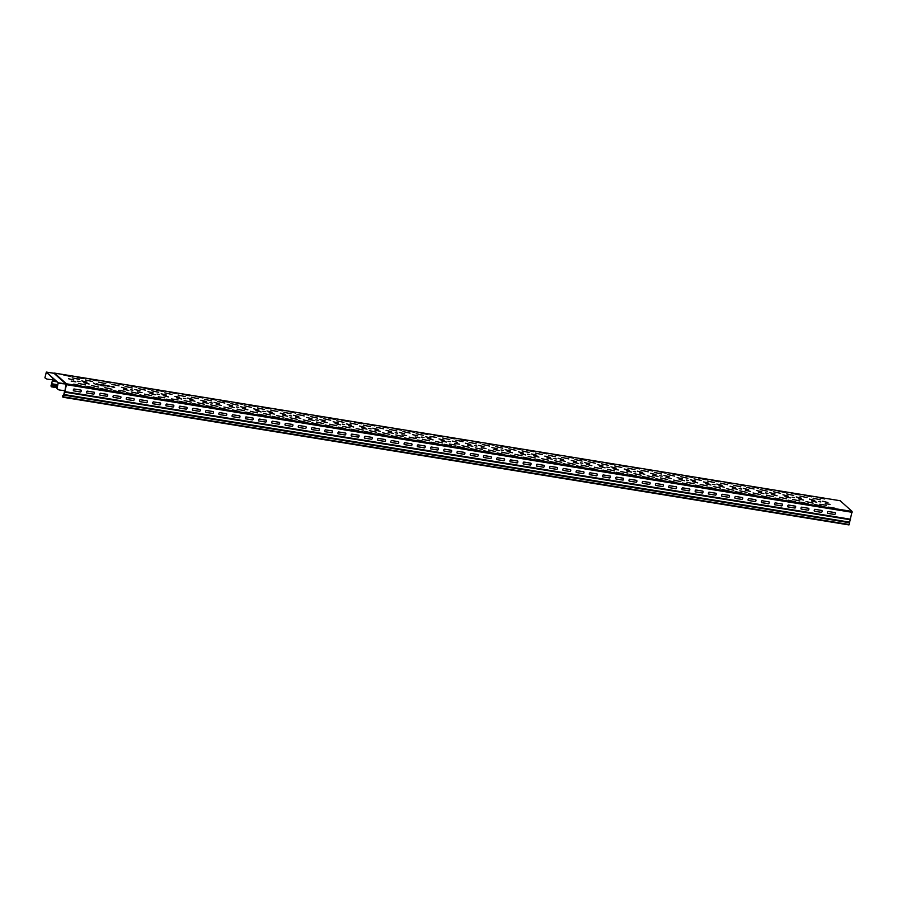 <?xml version="1.0" encoding="UTF-8"?>
<svg xmlns="http://www.w3.org/2000/svg" width="897" height="897" viewBox="0 0 897 897"><rect width="100%" height="100%" fill="white"/><g stroke="black" fill="none" stroke-linecap="round" stroke-linejoin="round"><path stroke-width="1.35" d="M93.58 382.985L95.912 384.566L93.58 382.985M96.54 384.286L99.32 384.735C94.712 382.526 95.878 385.34 99.365 384.847L96.54 384.286M96.428 384.107L98.289 384.409L96.428 384.107M101.451 385.62L102.953 385.632C99.208 384.791 98.905 384.521 102.034 384.802L103.873 385.945L101.451 385.62M101.809 385.362C104.523 385.239 97.549 384.107 101.809 385.362M103.233 384.914L105.072 386.058L104.501 385.542L105.084 385.217L103.233 384.914M105.521 385.284L108.302 386.585L105.521 385.284M110.096 386.327L108.918 386.674L107.763 385.643L110.096 386.327M113.123 386.159L113.728 386.697C110.589 386.416 110.892 386.697 114.637 387.526L113.123 386.159M113.493 387.257C116.206 387.134 109.243 386.002 113.493 387.257M443.948 451.023A1.413 1.301 -48 0 1 444.396 449.139L451.505 450.294A1.413 1.301 -48 0 1 451.056 452.178L443.948 451.023M430.717 448.87A1.413 1.301 -48 0 1 431.165 446.986L438.274 448.141A1.413 1.301 -48 0 1 437.826 450.025L430.717 448.87M417.486 446.717A1.413 1.301 -48 0 1 417.935 444.834L425.043 446A1.413 1.301 -48 0 1 424.595 447.872L417.486 446.717M404.255 444.576A1.413 1.301 -48 0 1 404.704 442.692L411.813 443.847A1.413 1.301 -48 0 1 411.364 445.731L404.255 444.576M377.794 440.27L384.914 441.425A1.413 1.301 -48 0 0 385.362 439.541L378.242 438.386A1.413 1.301 -48 0 0 377.794 440.27M391.025 442.423A1.413 1.301 -48 0 1 391.473 440.539L398.582 441.694A1.413 1.301 -48 0 1 398.145 443.578L391.025 442.423M364.563 438.128L371.683 439.283A1.413 1.301 -48 0 0 372.132 437.4L365.012 436.245A1.413 1.301 -48 0 0 364.563 438.128M351.344 435.976L358.452 437.131A1.413 1.301 -48 0 0 358.901 435.247L351.781 434.092A1.413 1.301 -48 0 0 351.344 435.976M338.113 433.823L345.222 434.978A1.413 1.301 -48 0 0 345.67 433.094L338.561 431.939A1.413 1.301 -48 0 0 338.113 433.823M311.651 429.528L318.76 430.683A1.413 1.301 -48 0 0 319.209 428.8L312.1 427.645A1.413 1.301 -48 0 0 311.651 429.528M298.421 427.376L305.529 428.531A1.413 1.301 -48 0 0 305.978 426.647L298.869 425.492A1.413 1.301 -48 0 0 298.421 427.376M324.882 431.67A1.413 1.301 -48 0 1 325.331 429.798L332.439 430.952A1.413 1.301 -48 0 1 331.991 432.825L324.882 431.67M271.959 423.081L279.068 424.236A1.413 1.301 -48 0 0 279.516 422.352L272.408 421.198A1.413 1.301 -48 0 0 271.959 423.081M258.728 420.928L265.837 422.083A1.413 1.301 -48 0 0 266.286 420.2L259.177 419.045A1.413 1.301 -48 0 0 258.728 420.928M285.19 425.223A1.413 1.301 -48 0 1 285.638 423.35L292.747 424.505A1.413 1.301 -48 0 1 292.299 426.378L285.19 425.223M219.036 414.481A1.413 1.301 -48 0 1 219.485 412.598L226.593 413.752A1.413 1.301 -48 0 1 226.145 415.636L219.036 414.481M232.267 416.634A1.413 1.301 -48 0 1 232.715 414.75L239.824 415.905A1.413 1.301 -48 0 1 239.376 417.789L232.267 416.634M245.498 418.776L252.606 419.931A1.413 1.301 -48 0 0 253.055 418.058L245.946 416.903A1.413 1.301 -48 0 0 245.498 418.776M192.575 410.187A1.413 1.301 -48 0 1 193.023 408.303L200.132 409.458A1.413 1.301 -48 0 1 199.683 411.342L192.575 410.187M205.805 412.328A1.413 1.301 -48 0 1 206.254 410.456L213.363 411.611A1.413 1.301 -48 0 1 212.914 413.483L205.805 412.328M152.882 403.74L160.002 404.895A1.413 1.301 -48 0 0 160.451 403.011L153.331 401.856A1.413 1.301 -48 0 0 152.882 403.74M139.663 401.587A1.413 1.301 -48 0 1 140.1 399.703L147.22 400.858A1.413 1.301 -48 0 1 146.772 402.742L139.663 401.587M113.201 397.293A1.413 1.301 -48 0 1 113.65 395.409L120.759 396.564A1.413 1.301 -48 0 1 120.31 398.447L113.201 397.293M126.432 399.434A1.413 1.301 -48 0 1 126.881 397.55L133.989 398.705A1.413 1.301 -48 0 1 133.541 400.589L126.432 399.434M99.971 395.14A1.413 1.301 -48 0 1 100.419 393.256L107.528 394.411A1.413 1.301 -48 0 1 107.079 396.295L99.971 395.14M73.509 390.834A1.413 1.301 -48 0 1 73.958 388.962L81.066 390.117A1.413 1.301 -48 0 1 80.618 392L73.509 390.834M86.74 392.987L93.849 394.142A1.413 1.301 -48 0 0 94.297 392.258L87.188 391.103A1.413 1.301 -48 0 0 86.74 392.987M166.113 405.881A1.413 1.301 -48 0 1 166.562 404.009L173.682 405.164A1.413 1.301 -48 0 1 173.233 407.036L166.113 405.881M179.344 408.034L186.453 409.189A1.413 1.301 -48 0 0 186.901 407.305L179.792 406.15A1.413 1.301 -48 0 0 179.344 408.034M457.178 453.164A1.413 1.301 -48 0 1 457.627 451.292L464.736 452.447A1.413 1.301 -48 0 1 464.287 454.319L457.178 453.164M470.409 455.317A1.413 1.301 -48 0 1 470.858 453.433L477.966 454.588A1.413 1.301 -48 0 1 477.518 456.472L470.409 455.317M483.64 457.47A1.413 1.301 -48 0 1 484.088 455.586L491.197 456.741A1.413 1.301 -48 0 1 490.749 458.625L483.64 457.47M496.871 459.612A1.413 1.301 -48 0 1 497.319 457.739L504.428 458.894A1.413 1.301 -48 0 1 503.979 460.766L496.871 459.612M510.101 461.764A1.413 1.301 -48 0 1 510.55 459.881L517.659 461.036A1.413 1.301 -48 0 1 517.21 462.919L510.101 461.764M523.332 463.917A1.413 1.301 -48 0 1 523.781 462.033L530.889 463.188A1.413 1.301 -48 0 1 530.441 465.072L523.332 463.917M536.563 466.059A1.413 1.301 -48 0 1 537.011 464.186L544.12 465.341A1.413 1.301 -48 0 1 543.672 467.214L536.563 466.059M549.794 468.212A1.413 1.301 -48 0 1 550.242 466.328L557.351 467.483A1.413 1.301 -48 0 1 556.902 469.366L549.794 468.212M563.024 470.364A1.413 1.301 -48 0 1 563.462 468.481L570.582 469.636A1.413 1.301 -48 0 1 570.133 471.519L563.024 470.364M576.244 472.506A1.413 1.301 -48 0 1 576.693 470.633L583.812 471.788A1.413 1.301 -48 0 1 583.364 473.661L576.244 472.506M589.475 474.659A1.413 1.301 -48 0 1 589.923 472.775L597.043 473.93A1.413 1.301 -48 0 1 596.595 475.814L589.475 474.659M602.706 476.812A1.413 1.301 -48 0 1 603.154 474.928L610.263 476.083A1.413 1.301 -48 0 1 609.825 477.966L602.706 476.812M615.936 478.953A1.413 1.301 -48 0 1 616.385 477.081L623.493 478.236A1.413 1.301 -48 0 1 623.045 480.119L615.936 478.953M629.167 481.106A1.413 1.301 -48 0 1 629.616 479.222L636.724 480.377A1.413 1.301 -48 0 1 636.276 482.261L629.167 481.106M642.398 483.259A1.413 1.301 -48 0 1 642.846 481.375L649.955 482.53A1.413 1.301 -48 0 1 649.506 484.414L642.398 483.259M655.629 485.412A1.413 1.301 -48 0 1 656.077 483.528L663.186 484.683A1.413 1.301 -48 0 1 662.737 486.566L655.629 485.412M721.782 496.153L728.891 497.308A1.413 1.301 -48 0 0 729.339 495.424L722.231 494.269A1.413 1.301 -48 0 0 721.782 496.153M708.552 494L715.66 495.155A1.413 1.301 -48 0 0 716.109 493.283L709 492.128A1.413 1.301 -48 0 0 708.552 494M748.244 500.448A1.413 1.301 -48 0 1 748.692 498.575L755.801 499.73A1.413 1.301 -48 0 1 755.352 501.602L748.244 500.448M695.321 491.859L702.429 493.014A1.413 1.301 -48 0 0 702.878 491.13L695.769 489.975A1.413 1.301 -48 0 0 695.321 491.859M735.013 498.306A1.413 1.301 -48 0 1 735.462 496.422L742.57 497.577A1.413 1.301 -48 0 1 742.122 499.461L735.013 498.306M682.09 489.706L689.199 490.861A1.413 1.301 -48 0 0 689.647 488.977L682.539 487.822A1.413 1.301 -48 0 0 682.09 489.706M668.859 487.553L675.968 488.708A1.413 1.301 -48 0 0 676.416 486.824L669.308 485.669A1.413 1.301 -48 0 0 668.859 487.553M801.156 509.048L808.275 510.202A1.413 1.301 -48 0 0 808.724 508.319L801.604 507.164A1.413 1.301 -48 0 0 801.156 509.048M827.617 513.342L834.726 514.497A1.413 1.301 -48 0 0 835.174 512.624L828.066 511.469A1.413 1.301 -48 0 0 827.617 513.342M774.705 504.753L781.814 505.908A1.413 1.301 -48 0 0 782.262 504.024L775.143 502.869A1.413 1.301 -48 0 0 774.705 504.753M814.386 511.2A1.413 1.301 -48 0 1 814.835 509.317L821.944 510.471A1.413 1.301 -48 0 1 821.506 512.355L814.386 511.2M787.925 506.895A1.413 1.301 -48 0 1 788.373 505.022L795.493 506.177A1.413 1.301 -48 0 1 795.045 508.05L787.925 506.895M761.475 502.6A1.413 1.301 -48 0 1 761.923 500.717L769.032 501.872A1.413 1.301 -48 0 1 768.583 503.755L761.475 502.6M814.667 504.484L821.787 506.065L814.667 504.484M804.418 495.267L811.538 496.837L804.418 495.267M801.436 502.331L808.556 503.912L801.436 502.331M788.205 500.19L795.336 501.771L788.205 500.19M777.957 490.962L785.077 492.543L777.957 490.962M791.188 493.115L798.308 494.696L791.188 493.115M774.974 498.037L782.106 499.618L774.974 498.037M761.744 495.884L768.875 497.465L761.744 495.884M751.495 486.667L758.615 488.248L751.495 486.667M764.726 488.809L771.846 490.39L764.726 488.809M748.513 493.742L755.644 495.323L748.513 493.742M738.265 484.515L745.396 486.096L738.265 484.515M828.469 507.153L835.017 508.218L828.469 507.153M819.802 504.237L826.361 505.291L819.802 504.237M825.285 503.609L830.005 504.372L825.285 503.609M822.661 501.255L827.953 502.533L822.661 501.255M818.535 501.546L820.901 501.928L818.535 501.546M817.649 497.409L824.769 498.99L817.649 497.409M813.086 498.183L820.206 499.764L813.086 498.183M792.085 497.252L794.439 497.633L792.085 497.252M765.623 492.946L767.978 493.328L765.623 492.946M739.162 488.652L741.516 489.033L739.162 488.652M712.7 484.358L715.055 484.739L712.7 484.358M686.239 480.052L688.593 480.433L686.239 480.052M659.777 475.758L662.132 476.139L659.777 475.758M633.316 471.452L635.681 471.844L633.316 471.452M686.934 482.227L694.054 483.808L686.934 482.227M680.778 476.688L687.909 478.269L680.778 476.688M673.703 480.074L680.823 481.655L673.703 480.074M660.472 477.922L667.592 479.503L660.472 477.922M654.317 472.394L661.448 473.975L654.317 472.394M667.547 474.535L674.679 476.116L667.547 474.535M647.242 475.78L654.362 477.361L647.242 475.78M634.011 473.627L641.131 475.208L634.011 473.627M627.866 468.088L634.986 469.669L627.866 468.088M641.086 470.241L648.217 471.822L641.086 470.241M620.78 471.474L627.9 473.055L620.78 471.474M766.307 495.122L773.438 496.703L766.307 495.122M760.163 489.583L767.283 491.164L760.163 489.583M753.088 492.969L760.208 494.55L753.088 492.969M739.857 490.816L746.977 492.397L739.857 490.816M733.701 485.288L740.821 486.869L733.701 485.288M746.932 487.43L754.052 489.011L746.932 487.43M726.626 488.674L733.746 490.255L726.626 488.674M713.395 486.522L720.515 488.103L713.395 486.522M707.24 480.983L714.36 482.564L707.24 480.983M720.47 483.135L727.59 484.716L720.47 483.135M700.165 484.369L707.284 485.95L700.165 484.369M694.009 478.841L701.14 480.422L694.009 478.841M614.636 465.947L621.756 467.528L614.636 465.947M606.854 467.158L609.22 467.539L606.854 467.158M580.404 462.863L582.758 463.244L580.404 462.863M642.678 476.542L649.798 478.123L642.678 476.542M632.43 467.326L639.55 468.907L632.43 467.326M629.447 474.401L636.567 475.982L629.447 474.401M616.217 472.248L623.337 473.829L616.217 472.248M605.968 463.02L613.088 464.601L605.968 463.02M619.199 465.173L626.319 466.754L619.199 465.173M602.986 470.095L610.106 471.676L602.986 470.095M580.079 459.242L586.627 460.307L580.079 459.242M589.755 467.954L596.875 469.523L589.755 467.954M566.276 456.573L573.396 458.154L566.276 456.573M576.524 465.801L583.655 467.382L576.524 465.801M553.045 454.431L560.165 456.001L553.045 454.431M735.282 491.59L742.413 493.171L735.282 491.59M722.051 489.437L729.183 491.018L722.051 489.437M711.803 480.22L718.934 481.801L711.803 480.22M708.832 487.295L715.952 488.876L708.832 487.295M682.37 482.99L689.49 484.571L682.37 482.99M672.111 473.773L679.242 475.354L672.111 473.773M698.572 478.067L705.704 479.648L698.572 478.067M669.14 480.848L676.26 482.429L669.14 480.848M695.601 485.142L702.721 486.723L695.601 485.142M685.342 475.915L692.473 477.496L685.342 475.915M655.909 478.695L663.029 480.276L655.909 478.695M645.661 469.467L652.781 471.048L645.661 469.467M563.294 463.648L570.425 465.229L563.294 463.648M658.891 471.62L666.011 473.201L658.891 471.62M539.815 452.279L546.935 453.86L539.815 452.279M792.769 499.416L799.9 500.997L792.769 499.416M786.624 493.888L793.744 495.458L786.624 493.888M779.538 497.263L786.669 498.844L779.538 497.263M773.393 491.735L780.513 493.316L773.393 491.735M805.999 501.569L813.131 503.15L805.999 501.569M799.855 496.03L806.975 497.611L799.855 496.03M594.319 467.18L601.45 468.761L594.319 467.18M574.943 459.499L582.063 461.08L574.943 459.499M553.942 458.558L556.297 458.95L553.942 458.558M581.088 465.027L588.219 466.608L581.088 465.027M567.857 462.874L574.988 464.455L567.857 462.874M561.713 457.347L568.833 458.928L561.713 457.347M541.407 458.58L548.527 460.161L541.407 458.58M535.251 453.052L542.371 454.622L535.251 453.052M528.176 456.427L535.296 458.008L528.176 456.427M522.02 450.899L529.14 452.48L522.02 450.899M514.945 454.286L522.065 455.867L514.945 454.286M508.79 448.747L515.91 450.328L508.79 448.747M554.626 460.733L561.757 462.314L554.626 460.733M548.482 455.194L555.602 456.775L548.482 455.194M527.481 454.263L529.835 454.644L527.481 454.263M501.019 449.969L503.374 450.35L501.019 449.969M588.174 461.641L595.294 463.222L588.174 461.641M607.549 469.333L614.68 470.903L607.549 469.333M601.405 463.794L608.525 465.375L601.405 463.794M507.197 451.516L512.479 452.794L507.197 451.516M495.559 446.594L502.679 448.175L495.559 446.594M550.063 461.495L557.194 463.076L550.063 461.495M526.584 450.126L533.704 451.707L526.584 450.126M725.034 482.362L732.165 483.943L725.034 482.362M536.832 459.354L543.963 460.935L536.832 459.354M523.601 457.201L530.732 458.782L523.601 457.201M513.353 447.973L520.484 449.554L513.353 447.973M510.371 455.048L517.502 456.629L510.371 455.048M500.122 445.831L507.254 447.412L500.122 445.831M497.151 452.907L504.271 454.487L497.151 452.907M486.892 443.679L494.023 445.26L486.892 443.679M473.661 441.526L480.792 443.107L473.661 441.526M483.92 450.754L491.04 452.335L483.92 450.754M461.013 439.9L467.561 440.965L461.013 439.9M470.69 448.601L477.809 450.182L470.69 448.601M447.211 437.231L454.331 438.812L447.211 437.231M457.459 446.459L464.579 448.04L457.459 446.459M433.98 435.079L441.1 436.66L433.98 435.079M474.558 445.663L476.912 446.044L474.558 445.663M448.096 441.369L450.451 441.75L448.096 441.369M444.228 444.307L451.348 445.887L444.228 444.307M430.997 442.154L438.117 443.735L430.997 442.154M421.635 437.074L424.001 437.456L421.635 437.074M420.749 432.937L427.869 434.518L420.749 432.937M592.738 460.879L599.858 462.46L592.738 460.879M429.988 436.368L436.536 437.433L429.988 436.368M435.561 441.391L442.681 442.972L435.561 441.391M665.955 477.305L671.248 478.583L665.955 477.305M652.724 475.152L658.017 476.442L652.724 475.152M650.673 473.313L655.965 474.591L650.673 473.313M639.494 472.999L644.786 474.289L639.494 472.999M626.263 470.858L631.555 472.136L626.263 470.858M624.211 469.008L629.503 470.297L624.211 469.008M637.442 471.16L642.734 472.439L637.442 471.16M613.032 468.705L618.325 469.994L613.032 468.705M610.98 466.866L616.273 468.144L610.98 466.866M599.801 466.552L605.094 467.842L599.801 466.552M573.34 462.258L578.632 463.536L573.34 462.258M571.288 460.419L576.58 461.697L571.288 460.419M597.75 464.713L603.042 465.992L597.75 464.713M560.109 460.105L565.402 461.394L560.109 460.105M586.571 464.411L591.863 465.689L586.571 464.411M584.519 462.56L589.811 463.85L584.519 462.56M546.878 457.963L552.171 459.242L546.878 457.963M558.069 458.266L563.35 459.544L558.069 458.266M520.428 453.658L525.709 454.947L520.428 453.658M518.376 451.819L523.657 453.097L518.376 451.819M544.838 456.113L550.119 457.403L544.838 456.113M811.482 500.941L816.775 502.23L811.482 500.941M798.252 498.799L803.544 500.078L798.252 498.799M796.2 496.949L801.492 498.239L796.2 496.949M785.021 496.646L790.313 497.925L785.021 496.646M771.79 494.494L777.082 495.783L771.79 494.494M769.749 492.655L775.03 493.933L769.749 492.655M782.969 494.796L788.261 496.086L782.969 494.796M758.559 492.352L763.852 493.63L758.559 492.352M756.519 490.502L761.8 491.78L756.519 490.502M745.329 490.199L750.621 491.478L745.329 490.199M718.878 485.905L724.159 487.183L718.878 485.905M716.826 484.055L722.119 485.333L716.826 484.055M743.288 488.349L748.569 489.639L743.288 488.349M705.647 483.752L710.929 485.03L705.647 483.752M732.109 488.046L737.39 489.336L732.109 488.046M730.057 486.208L735.338 487.486L730.057 486.208M692.417 481.599L697.698 482.889L692.417 481.599M679.186 479.458L684.478 480.736L679.186 479.458M703.596 481.902L708.888 483.191L703.596 481.902M663.903 475.455L669.196 476.744L663.903 475.455M533.648 455.811L538.94 457.089L533.648 455.811M531.607 453.972L536.888 455.25L531.607 453.972M690.365 479.76L695.657 481.039L690.365 479.76M505.146 449.666L510.438 450.956L505.146 449.666M501.715 452.133L508.834 453.714L501.715 452.133M677.134 477.608L682.426 478.886L677.134 477.608M441.044 440.763L446.336 442.053L441.044 440.763M438.992 438.925L444.284 440.203L438.992 438.925M493.967 449.363L499.248 450.642L493.967 449.363M482.328 444.452L489.459 446.033L482.328 444.452M491.915 447.513L497.207 448.803L491.915 447.513M488.484 449.98L495.604 451.561L488.484 449.98M475.253 447.838L482.373 449.419L475.253 447.838M469.097 442.299L476.229 443.88L469.097 442.299M467.505 445.069L472.797 446.347L467.505 445.069M465.453 443.219L470.746 444.497L465.453 443.219M481.308 447.726L486.017 448.5L481.308 447.726M478.684 445.372L483.976 446.65L478.684 445.372M455.867 440.147L462.998 441.728L455.867 440.147M462.022 445.686L469.142 447.267L462.022 445.686M449.363 444.049L455.911 445.114L449.363 444.049M442.636 438.005L449.767 439.586L442.636 438.005M427.813 438.622L433.105 439.9L427.813 438.622M425.761 436.772L431.053 438.05L425.761 436.772M454.846 443.432L459.567 444.194L454.846 443.432M452.223 441.066L457.515 442.356L452.223 441.066M809.43 499.102L814.723 500.38L809.43 499.102M409.099 437.086L416.219 438.667L409.099 437.086M395.869 434.944L403 436.525L395.869 434.944M389.724 429.405L396.844 430.986L389.724 429.405M402.955 431.558L410.075 433.139L402.955 431.558M382.638 432.791L389.769 434.372L382.638 432.791M369.407 430.638L376.538 432.219L369.407 430.638M363.263 425.111L370.383 426.692L363.263 425.111M376.493 427.252L383.613 428.833L376.493 427.252M356.176 428.497L363.307 430.067L356.176 428.497M342.946 426.344L350.077 427.925L342.946 426.344M336.801 420.805L343.921 422.386L336.801 420.805M350.032 422.958L357.152 424.539L350.032 422.958M422.33 439.238L429.45 440.819L422.33 439.238M416.186 433.7L423.306 435.28L416.186 433.7M417.767 440.012L424.886 441.593L417.767 440.012M407.518 430.784L414.638 432.365L407.518 430.784M404.536 437.859L411.656 439.44L404.536 437.859M394.288 428.631L401.408 430.212L394.288 428.631M391.305 435.707L398.425 437.288L391.305 435.707M378.074 433.565L385.194 435.146L378.074 433.565M381.057 426.49L388.177 428.071L381.057 426.49M364.844 431.412L371.975 432.993L364.844 431.412M351.613 429.259L358.744 430.84L351.613 429.259M367.826 424.337L374.946 425.918L367.826 424.337M354.595 422.184L361.715 423.765L354.595 422.184M338.382 427.118L345.513 428.688L338.382 427.118M328.134 417.89L335.254 419.471L328.134 417.89M314.903 415.737L322.023 417.318L314.903 415.737M341.365 420.043L348.485 421.624L341.365 420.043M388.121 432.175L393.413 433.453L388.121 432.175M386.069 430.325L391.361 431.603L386.069 430.325M374.89 430.022L380.182 431.3L374.89 430.022M372.838 428.172L378.13 429.461L372.838 428.172M361.659 427.869L366.951 429.158L361.659 427.869M359.607 426.03L364.9 427.308L359.607 426.03M348.428 425.716L353.721 427.006L348.428 425.716M346.388 423.877L351.669 425.156L346.388 423.877M335.198 423.575L340.49 424.853L335.198 423.575M333.157 421.725L338.438 423.014L333.157 421.725M321.967 421.422L327.259 422.7L321.967 421.422M319.926 419.583L325.207 420.861L319.926 419.583M308.747 419.269L314.028 420.558L308.747 419.269M306.696 417.43L311.977 418.708L306.696 417.43M295.517 417.127L300.798 418.406L295.517 417.127M282.286 414.975L287.567 416.253L282.286 414.975M280.234 413.136L285.526 414.414L280.234 413.136M293.465 415.277L298.757 416.567L293.465 415.277M269.055 412.822L274.336 414.111L269.055 412.822M267.003 410.983L272.296 412.261L267.003 410.983M237.111 409.144L244.231 410.725L237.111 409.144M223.88 407.003L231 408.584L223.88 407.003M210.649 404.85L217.769 406.431L210.649 404.85M217.724 401.464L224.855 403.045L217.724 401.464M184.188 400.555L191.319 402.136L184.188 400.555M178.043 395.016L185.163 396.597L178.043 395.016M204.505 399.311L211.625 400.892L204.505 399.311M179.624 401.318L186.744 402.899L179.624 401.318M171.529 398.918L178.088 399.984L171.529 398.918M164.813 392.864L171.932 394.445L164.813 392.864M156.145 389.948L163.265 391.529L156.145 389.948M197.418 402.697L204.538 404.278L197.418 402.697M191.274 397.169L198.394 398.75L191.274 397.169M323.57 418.664L330.69 420.245L323.57 418.664M329.715 424.191L336.846 425.772L329.715 424.191M316.495 422.038L323.615 423.619L316.495 422.038M303.264 419.897L310.384 421.478L303.264 419.897M310.34 416.511L317.46 418.092L310.34 416.511M290.034 417.744L297.154 419.325L290.034 417.744M297.109 414.358L304.229 415.939L297.109 414.358M263.572 413.45L270.692 415.031L263.572 413.45M257.417 407.911L264.548 409.492L257.417 407.911M283.878 412.216L290.998 413.797L283.878 412.216M250.341 411.297L257.461 412.878L250.341 411.297M230.955 403.616L238.086 405.197L230.955 403.616M166.394 399.176L173.513 400.757L166.394 399.176M276.803 415.591L283.923 417.172L276.803 415.591M270.647 410.064L277.778 411.645L270.647 410.064M153.163 397.023L160.294 398.604L153.163 397.023M244.186 405.769L251.317 407.339L244.186 405.769M142.915 387.796L150.034 389.376L142.915 387.796M158.309 396.766L164.857 397.831L158.309 396.766M151.582 390.722L158.702 392.303L151.582 390.722M149.978 393.48L155.271 394.77L149.978 393.48M147.927 391.641L153.219 392.92L147.927 391.641M139.932 394.871L147.063 396.452L139.932 394.871M129.684 385.654L136.804 387.235L129.684 385.654M126.701 392.729L133.832 394.31L126.701 392.729M113.471 390.576L120.602 392.157L113.471 390.576M85.428 379.969L92.548 381.55L85.428 379.969M78.353 383.355L85.473 384.936L78.353 383.355M71.177 381.102L75.886 381.875L71.177 381.102M77.658 381.191L80.012 381.573L77.658 381.191M144.495 394.108L151.627 395.689L144.495 394.108M137.331 391.854L142.04 392.617L137.331 391.854M134.707 389.489L139.988 390.767L134.707 389.489M138.351 388.569L145.471 390.15L138.351 388.569M116.453 383.501L123.573 385.082L116.453 383.501M118.617 390.318L125.165 391.384L118.617 390.318M111.89 384.275L119.009 385.856L111.89 384.275M103.222 381.348L110.342 382.929L103.222 381.348M100.24 388.423L107.371 390.004L100.24 388.423M89.992 379.207L97.123 380.788L89.992 379.207M91.584 385.508L98.704 387.089L91.584 385.508M130.581 389.791L132.935 390.173L130.581 389.791M77.333 377.57L83.892 378.635L77.333 377.57M87.009 386.282L94.14 387.863L87.009 386.282M72.197 377.828L79.317 379.409L72.197 377.828M68.553 378.747L73.846 380.025L68.553 378.747M121.476 387.336L126.757 388.625L121.476 387.336M131.265 391.955L138.396 393.536L131.265 391.955M125.12 386.416L132.24 387.997L125.12 386.416M104.814 387.661L111.934 389.242L104.814 387.661M98.659 382.122L105.779 383.703L98.659 382.122M395.173 432.769L397.539 433.15L395.173 432.769M368.723 428.474L371.078 428.856L368.723 428.474M342.262 424.169L344.616 424.561L342.262 424.169M315.8 419.874L318.155 420.256L315.8 419.874M289.339 415.58L291.693 415.961L289.339 415.58M73.789 384.129L80.909 385.71L73.789 384.129M63.53 374.901L70.661 376.482L63.53 374.901M325.151 424.965L332.282 426.546L325.151 424.965M301.672 413.595L308.803 415.176L301.672 413.595M311.921 422.812L319.052 424.393L311.921 422.812M298.69 420.659L305.821 422.24L298.69 420.659M288.442 411.443L295.573 413.024L288.442 411.443M275.211 409.29L282.342 410.871L275.211 409.29M285.47 418.518L292.59 420.099L285.47 418.518M261.98 407.148L269.111 408.718L261.98 407.148M272.24 416.365L279.359 417.946L272.24 416.365M259.009 414.212L266.129 415.793L259.009 414.212M248.749 404.995L255.88 406.576L248.749 404.995M262.877 411.275L265.232 411.667L262.877 411.275M236.416 406.98L238.77 407.361L236.416 406.98M209.954 402.686L212.32 403.067L209.954 402.686M183.493 398.38L185.858 398.761L183.493 398.38M157.042 394.086L159.397 394.467L157.042 394.086M245.778 412.071L252.898 413.652L245.778 412.071M235.53 402.843L242.65 404.424L235.53 402.843M222.871 401.217L229.419 402.271L222.871 401.217M232.547 409.918L239.667 411.499L232.547 409.918M209.068 398.548L216.188 400.129L209.068 398.548M219.317 407.765L226.436 409.346L219.317 407.765M206.086 405.623L213.206 407.204L206.086 405.623M195.838 396.396L202.957 397.976L195.838 396.396M192.855 403.471L199.975 405.052L192.855 403.471M182.607 394.243L189.727 395.824L182.607 394.243M169.376 392.101L176.496 393.682L169.376 392.101M255.824 410.68L261.117 411.958L255.824 410.68M401.923 434.832L406.644 435.606L401.923 434.832M399.3 432.477L404.592 433.756L399.3 432.477M229.363 406.375L234.655 407.664L229.363 406.375M227.311 404.536L232.603 405.814L227.311 404.536M253.773 408.83L259.065 410.12L253.773 408.83M216.132 404.233L221.424 405.511L216.132 404.233M242.594 408.527L247.886 409.806L242.594 408.527M240.542 406.677L245.834 407.967L240.542 406.677M202.901 402.08L208.194 403.358L202.901 402.08M189.671 399.927L194.963 401.217L189.671 399.927M214.08 402.383L219.373 403.661L214.08 402.383M174.971 396.452L179.68 397.214L174.971 396.452M176.44 397.786L181.732 399.064L176.44 397.786M200.85 400.23L206.142 401.52L200.85 400.23M163.209 395.633L168.501 396.911L163.209 395.633M161.157 393.783L166.45 395.072L161.157 393.783M187.619 398.089L192.911 399.367L187.619 398.089M123.517 389.186L128.809 390.464L123.517 389.186M83.836 382.739L89.117 384.017L83.836 382.739M81.784 380.889L87.076 382.178L81.784 380.889M415.154 436.985L419.874 437.747L415.154 436.985M412.53 434.619L417.823 435.908L412.53 434.619M46.352 372.087L58.227 382.772L56.971 388.693L58.193 382.941L46.319 372.255L44.895 377.828L46.33 372.076L54.044 373.343L65.918 384.017L58.26 383.288M52.688 379.812L51.006 385.755L51.443 386.82L51.824 385.374L51.499 386.674L51.051 385.788L53.001 378.265L52.631 379.823L47.081 379.106A0.841 0.774 132 0 1 46.812 379.005L44.895 377.828M54.403 373.118L840.175 500.728L852.105 511.436L848.988 524.924L63.082 397.236M46.33 372.076L54.212 373.264L66.086 383.95L64.808 391.641L63.306 396.822L62.611 396.878L62.655 395.891L63.541 395.577M62.925 395.364L63.564 395.465M64.55 391.608L63.093 397.079M64.494 391.563L64.943 390.834M51.824 385.374L57.475 386.293M64.472 390.688L59.157 389.96A0.841 0.774 132 0 1 58.888 389.87L56.971 388.693M63.037 397.068L62.947 395.476M54.011 373.32L66.086 383.95L58.227 382.772M52.744 379.812L53.102 378.355M52.575 380.575L56.219 381.169M57.778 385.071L51.477 384.039M51.622 383.748L57.845 384.757M840.231 500.75L54.493 373.085L66.423 383.793L66.12 384.589L66.423 383.793L852.105 511.436M852.15 512.322L66.468 384.69L64.999 390.845M64.304 392.067L850.244 519.744M64.819 391.597L850.502 519.228M52.284 381.079L56.982 381.842M51.051 385.788L51.734 385.901M51.084 386.304L51.69 386.405M51.791 386.114L57.307 387.011M51.521 386.831L57.139 387.751M62.678 396.014L63.407 396.126M62.644 396.709L63.25 396.81M63.306 396.822L849.246 524.498M63.721 395.072L849.672 522.749M63.743 394.478L849.694 522.155M52.811 378.097L52.407 379.823M51.477 386.842L57.128 387.762M63.037 397.248L848.988 524.924"/></g></svg>

